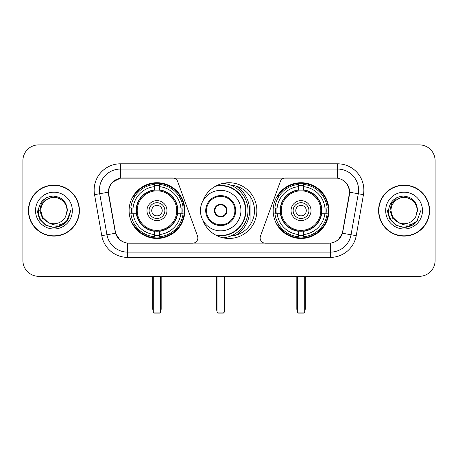 <?xml version="1.0" encoding="UTF-8"?>
<svg xmlns="http://www.w3.org/2000/svg" width="458" height="458" viewBox="0 0 458 458"><rect width="100%" height="100%" fill="white"/><g stroke="black" fill="none" stroke-linecap="round" stroke-linejoin="round"><path stroke-width="0.69" d="M197.867 237.937A5.256 5.256 0 0 1 192.606 243.198L129.288 243.198A14.198 14.198 0 0 1 115.307 231.467L108.815 194.661A14.198 14.198 0 0 1 122.796 178.002L172.706 178.002A5.256 5.256 0 0 1 177.647 181.46L197.547 236.139A5.256 5.256 0 0 1 197.867 237.937M273.163 210.6A27.864 27.864 0 0 0 301.032 238.463A27.864 27.864 0 0 0 328.896 210.6A27.864 27.864 0 0 0 301.032 182.731A27.864 27.864 0 0 0 273.163 210.6M129.104 210.6A27.864 27.864 0 0 0 156.968 238.463A27.864 27.864 0 0 0 184.837 210.6A27.864 27.864 0 0 0 156.968 182.731A27.864 27.864 0 0 0 129.104 210.6M131.606 213.228A25.499 25.499 0 0 1 131.606 207.972M275.664 213.228A25.499 25.499 0 0 1 275.664 207.972M230.7 185.158A25.499 25.499 0 0 1 254.499 210.6A25.499 25.499 0 0 1 230.7 236.042M202.774 201.188A27.864 27.864 0 0 1 256.864 210.6A27.864 27.864 0 0 1 202.774 220.012M335.204 178.002L285.294 178.002A5.256 5.256 0 0 0 280.353 181.46L260.453 236.139A5.256 5.256 0 0 0 265.394 243.198L328.712 243.198A14.198 14.198 0 0 0 342.693 231.467L349.185 194.661A14.198 14.198 0 0 0 335.204 178.002M28.419 210.6A25.499 25.499 0 0 0 53.918 236.099A25.499 25.499 0 0 0 79.417 210.6A25.499 25.499 0 0 0 53.918 185.101A25.499 25.499 0 0 0 28.419 210.6M378.583 210.6A25.499 25.499 0 0 0 404.082 236.099A25.499 25.499 0 0 0 429.581 210.6A25.499 25.499 0 0 0 404.082 185.101A25.499 25.499 0 0 0 378.583 210.6M108.494 190.093C109.857 183.515 113.836 179.536 120.431 178.156L337.569 178.156C344.158 179.53 348.137 183.509 349.506 190.093L349.448 194.661L342.521 233.254C340.449 238.967 336.384 242.265 330.338 243.129L127.662 243.129C121.628 242.276 117.569 238.979 115.479 233.254L108.552 194.661L108.494 190.093M112.525 182.124L120.431 178.156L120.431 169.065L337.569 169.065A21.028 21.028 0 0 1 358.282 193.745L351.051 234.754A21.028 21.028 0 0 1 330.338 252.135L127.662 252.135A21.028 21.028 0 0 1 106.949 234.754L99.718 193.745A21.028 21.028 0 0 1 120.431 169.065L120.431 163.804L337.569 163.804L337.569 178.156M342.567 179.902L347.204 184.219L349.506 190.093L349.666 192.228L363.457 194.656L356.227 235.67A26.289 26.289 0 0 1 330.338 257.39L127.662 257.39A26.289 26.289 0 0 1 101.773 235.67L94.543 194.656A26.289 26.289 0 0 1 120.431 163.804M129.024 243.198L127.662 243.129L127.662 257.39M330.338 257.39L330.338 243.129L328.976 243.198M356.227 235.67L342.521 233.254L338.279 239.723M119.813 239.803L115.479 233.254L101.773 235.67M342.956 231.467L342.87 231.914M115.13 231.914L115.044 231.467M94.543 194.656L108.334 192.194M435.1 160.649A15.772 15.772 0 0 0 419.328 144.877L38.672 144.877A15.772 15.772 0 0 0 22.9 160.649L22.9 260.545A15.772 15.772 0 0 0 38.672 276.317L419.328 276.317A15.772 15.772 0 0 0 435.1 260.545L435.1 160.649L435.1 260.545M22.9 160.649L22.9 260.545M419.328 144.877L38.672 144.877M38.672 276.317L419.328 276.317M79.16 210.6A25.236 25.236 0 0 0 53.918 185.364A25.236 25.236 0 0 0 28.682 210.6A25.236 25.236 0 0 0 53.918 235.836A25.236 25.236 0 0 0 79.16 210.6M62.969 224.706L53.918 227.357L45.542 225.113L39.405 218.976L37.161 210.6L39.405 218.976L45.542 225.113L53.918 227.357L62.299 225.113L68.431 218.976L70.681 210.6L66.536 221.626L64.194 223.842M48.989 223.012L42.468 218.22L39.766 210.6L41.443 203.186L46.636 197.644M67.063 210.6L65.626 216.577L67.383 210.6C66.782 201.68 62.013 196.837 53.076 196.064C44.346 197.02 39.434 201.864 38.34 210.6C37.659 220.355 47.288 228.708 56.832 227.099C61.424 226.218 65.065 223.87 67.75 220.058C61.687 225.886 55.109 226.647 48.021 222.342L42.537 217.172L40.773 210.6C40.951 205.642 43.144 201.846 47.346 199.213C55.538 193.969 67.515 200.879 67.063 210.6L65.626 216.577A13.145 13.145 0 0 1 48.021 222.342L42.537 217.172L40.773 210.6C40.951 205.642 43.144 201.846 47.346 199.213C55.538 193.969 67.515 200.879 67.063 210.6C66.885 205.642 64.698 201.846 60.49 199.213C52.298 193.969 40.327 200.879 40.773 210.6C40.951 205.642 43.144 201.846 47.346 199.213C55.538 193.969 67.515 200.879 67.063 210.6M47.924 222.296L42.537 217.172L40.773 210.6C41.008 215.895 43.424 219.811 48.021 222.342M35.518 210.6A18.4 18.4 0 0 0 53.918 229A18.4 18.4 0 0 0 72.324 210.6A18.4 18.4 0 0 0 53.918 192.194A18.4 18.4 0 0 0 35.518 210.6M67.75 220.058L63.044 224.655M62.935 224.723L56.901 227.088M70.681 210.6L68.431 218.976L62.299 225.113L53.918 227.357L45.542 225.113L39.405 218.976L37.161 210.6L39.405 218.976L45.542 225.113L53.918 227.357L62.299 225.113L68.431 218.976L70.681 210.6M429.318 210.6A25.236 25.236 0 0 0 404.082 185.364A25.236 25.236 0 0 0 378.84 210.6A25.236 25.236 0 0 0 404.082 235.836A25.236 25.236 0 0 0 429.318 210.6M420.839 210.6L416.7 221.626L414.353 223.842M399.153 223.012L392.632 218.22L389.93 210.6L391.601 203.186L396.794 197.644M398.002 222.25L392.695 217.172L390.937 210.6L392.695 217.172L398.002 222.25L392.695 217.172L390.937 210.6C391.115 205.642 393.302 201.846 397.51 199.213C405.702 193.969 417.673 200.879 417.227 210.6L415.784 216.577L417.541 210.6C416.94 201.68 412.177 196.837 403.235 196.064C394.504 197.02 389.598 201.864 388.504 210.6C387.817 220.355 397.447 228.708 406.99 227.099C411.587 226.218 415.223 223.87 417.914 220.058C411.845 225.886 405.267 226.647 398.179 222.342L398.168 222.336A13.145 13.145 0 0 0 415.784 216.577L417.227 210.6L415.784 216.577M398.179 222.342C393.582 219.811 391.172 215.895 390.937 210.6C391.115 205.642 393.302 201.846 397.51 199.213C405.702 193.969 417.673 200.879 417.227 210.6C417.049 205.642 414.856 201.846 410.654 199.213C402.462 193.969 390.485 200.879 390.937 210.6C391.115 205.642 393.302 201.846 397.51 199.213C405.702 193.969 417.673 200.879 417.227 210.6M385.676 210.6A18.4 18.4 0 0 0 404.082 229A18.4 18.4 0 0 0 422.482 210.6A18.4 18.4 0 0 0 404.082 192.194A18.4 18.4 0 0 0 385.676 210.6M417.914 220.058L413.213 224.649M413.093 224.723L407.059 227.088L413.127 224.706L407.059 227.088L413.127 224.706L404.082 227.357L395.701 225.113L389.569 218.976L387.319 210.6M413.105 224.718L407.07 227.088L413.105 224.718M177.412 213.228A20.61 20.61 0 0 0 159.602 190.156L159.602 190.156A20.61 20.61 0 0 0 136.53 213.228A20.61 20.61 0 0 0 177.412 213.228L177.412 213.228A20.61 20.61 0 0 1 159.602 231.038L159.602 234.536A24.079 24.079 0 0 0 180.904 213.228L183.126 213.228A26.289 26.289 0 0 1 159.602 236.757L159.602 234.536M132.133 213.228A24.972 24.972 0 0 1 132.133 207.972M159.602 185.765A24.972 24.972 0 0 0 154.34 185.765M181.803 207.972A24.972 24.972 0 0 1 181.803 213.228M180.904 207.972L183.126 207.972A26.289 26.289 0 0 0 159.602 184.442L159.602 189.91A20.856 20.856 0 0 1 177.658 207.972L180.904 207.972A24.079 24.079 0 0 0 159.602 186.664M133.032 213.228L130.816 213.228A26.289 26.289 0 0 0 154.34 236.757L154.34 231.29A20.856 20.856 0 0 1 136.278 213.228L133.032 213.228A24.079 24.079 0 0 0 154.34 234.536M180.904 213.228L177.658 213.228A20.856 20.856 0 0 1 159.602 231.29L159.602 231.038M136.53 213.228L136.53 213.228A20.61 20.61 0 0 0 154.34 231.038M159.602 235.435A24.972 24.972 0 0 1 154.34 235.435M154.34 186.664L154.34 184.442A26.289 26.289 0 0 0 130.816 207.972L136.278 207.972A20.856 20.856 0 0 1 154.34 189.91L154.34 186.664A24.079 24.079 0 0 0 133.032 207.972M176.736 210.6A19.768 19.768 0 0 1 156.968 230.368A19.768 19.768 0 0 1 137.2 210.6A19.768 19.768 0 0 1 156.968 190.831A19.768 19.768 0 0 1 176.736 210.6M166.958 210.6A9.99 9.99 0 0 0 156.968 200.61A9.99 9.99 0 0 0 146.978 210.6A9.99 9.99 0 0 0 156.968 220.59A9.99 9.99 0 0 0 166.958 210.6M164.857 210.6A7.889 7.889 0 0 0 156.968 202.711A7.889 7.889 0 0 0 149.085 210.6A7.889 7.889 0 0 0 156.968 218.483A7.889 7.889 0 0 0 164.857 210.6M162.229 210.6A5.256 5.256 0 0 1 156.968 215.855A5.256 5.256 0 0 1 151.713 210.6A5.256 5.256 0 0 1 156.968 205.339A5.256 5.256 0 0 1 162.229 210.6A5.256 5.256 0 0 1 156.968 215.855A5.256 5.256 0 0 1 151.713 210.6A5.256 5.256 0 0 1 156.968 205.339A5.256 5.256 0 0 1 162.229 210.6M134.847 196.402L133.604 196.402A27.343 27.343 0 0 1 184.311 210.6A27.343 27.343 0 0 1 133.604 224.792L134.847 224.792M153.293 276.317L153.293 312.07L160.649 312.07L160.649 276.317M153.293 312.07L154.34 313.123L159.602 313.123L160.649 312.07M321.47 213.228A20.61 20.61 0 0 0 303.66 190.156L303.66 190.156A20.61 20.61 0 0 0 280.588 213.228A20.61 20.61 0 0 0 321.47 213.228L321.47 213.228A20.61 20.61 0 0 1 303.66 231.038L303.66 234.536A24.079 24.079 0 0 0 324.968 213.228L327.184 213.228A26.289 26.289 0 0 1 303.66 236.757L303.66 234.536M276.197 213.228A24.972 24.972 0 0 1 276.197 207.972M303.66 185.765A24.972 24.972 0 0 0 298.398 185.765M325.867 207.972A24.972 24.972 0 0 1 325.867 213.228M324.968 207.972L327.184 207.972A26.289 26.289 0 0 0 303.66 184.442L303.66 189.91A20.856 20.856 0 0 1 321.722 207.972L324.968 207.972A24.079 24.079 0 0 0 303.66 186.664M277.096 213.228L274.874 213.228A26.289 26.289 0 0 0 298.398 236.757L298.398 231.29A20.856 20.856 0 0 1 280.342 213.228L277.096 213.228A24.079 24.079 0 0 0 298.398 234.536M324.968 213.228L321.722 213.228A20.856 20.856 0 0 1 303.66 231.29L303.66 231.038M280.588 213.228L280.588 213.228A20.61 20.61 0 0 0 298.398 231.038M303.66 235.435A24.972 24.972 0 0 1 298.398 235.435M298.398 186.664L298.398 184.442A26.289 26.289 0 0 0 274.874 207.972L280.342 207.972A20.856 20.856 0 0 1 298.398 189.91L298.398 186.664A24.079 24.079 0 0 0 277.096 207.972M320.8 210.6A19.768 19.768 0 0 1 301.032 230.368A19.768 19.768 0 0 1 281.264 210.6A19.768 19.768 0 0 1 301.032 190.831A19.768 19.768 0 0 1 320.8 210.6M311.022 210.6A9.99 9.99 0 0 0 301.032 200.61A9.99 9.99 0 0 0 291.042 210.6A9.99 9.99 0 0 0 301.032 220.59A9.99 9.99 0 0 0 311.022 210.6M308.915 210.6A7.889 7.889 0 0 0 301.032 202.711A7.889 7.889 0 0 0 293.143 210.6A7.889 7.889 0 0 0 301.032 218.483A7.889 7.889 0 0 0 308.915 210.6M306.288 210.6A5.256 5.256 0 0 1 301.032 215.855A5.256 5.256 0 0 1 295.771 210.6A5.256 5.256 0 0 1 301.032 205.339A5.256 5.256 0 0 1 306.288 210.6A5.256 5.256 0 0 1 301.032 215.855A5.256 5.256 0 0 1 295.771 210.6A5.256 5.256 0 0 1 301.032 205.339A5.256 5.256 0 0 1 306.288 210.6M278.905 196.402L277.663 196.402A27.343 27.343 0 0 1 328.369 210.6A27.343 27.343 0 0 1 277.663 224.792L278.905 224.792M297.351 276.317L297.351 312.07L304.707 312.07L304.707 276.317M297.351 312.07L298.398 313.123L303.66 313.123L304.707 312.07M200.449 210.6A20.244 20.244 0 0 1 220.693 190.356A20.244 20.244 0 0 1 240.937 210.6A20.244 20.244 0 0 1 220.693 230.838A20.244 20.244 0 0 1 200.449 210.6A20.244 20.244 0 0 0 220.693 230.838A20.244 20.244 0 0 0 240.937 210.6M206.495 210.6A14.198 14.198 0 0 0 220.693 224.792A14.198 14.198 0 0 0 234.891 210.6A14.198 14.198 0 0 0 220.693 196.402A14.198 14.198 0 0 0 206.495 210.6M236.042 235.109A28.917 28.917 0 0 0 236.042 186.091M215.334 234.885A24.869 24.869 0 0 0 245.562 210.6A24.869 24.869 0 0 0 215.334 186.314M214.384 210.6A6.309 6.309 0 0 0 220.693 216.909A6.309 6.309 0 0 0 227.002 210.6A6.309 6.309 0 0 0 220.693 204.291A6.309 6.309 0 0 0 214.384 210.6M223.098 183.366A27.343 27.343 0 0 1 223.098 237.834M214.584 209.02L214.802 209.02A6.103 6.103 0 0 1 226.584 209.02L226.258 209.02A5.782 5.782 0 0 1 220.693 216.382A5.782 5.782 0 0 1 215.128 209.02A5.782 5.782 0 0 1 226.258 209.02L226.802 209.02M214.802 209.02L215.128 209.02L214.802 209.02M226.802 212.174L226.584 212.174A6.103 6.103 0 0 1 214.802 212.174L214.584 212.174M226.584 212.174L226.258 212.174L226.584 212.174M250.927 197.575L250.927 223.619M217.012 276.317L217.012 312.07L224.374 312.07L224.374 276.317M217.012 312.07L218.065 313.123L223.321 313.123L224.374 312.07M337.569 163.804A26.289 26.289 0 0 1 363.457 194.656M99.718 193.745A21.028 21.028 0 0 1 99.397 190.093M152.766 276.317L152.766 308.915L153.293 308.915M156.968 215.855A5.256 5.256 0 0 1 151.713 210.6A5.256 5.256 0 0 1 156.968 205.339M160.649 308.915L161.176 308.915L161.176 276.317M154.34 235.67A25.207 25.207 0 0 0 159.602 235.67M182.044 213.228A25.207 25.207 0 0 0 182.044 207.972M159.602 185.524A25.207 25.207 0 0 0 154.34 185.524M296.824 276.317L296.824 308.915L297.351 308.915M301.032 215.855A5.256 5.256 0 0 1 295.771 210.6A5.256 5.256 0 0 1 301.032 205.339M304.707 308.915L305.234 308.915L305.234 276.317M298.398 235.67A25.207 25.207 0 0 0 303.66 235.67M326.102 213.228A25.207 25.207 0 0 0 326.102 207.972M303.66 185.524A25.207 25.207 0 0 0 298.398 185.524M235.675 210.6A14.982 14.982 0 0 0 220.693 195.612A14.982 14.982 0 0 0 205.711 210.6A14.982 14.982 0 0 0 220.693 225.582A14.982 14.982 0 0 0 235.675 210.6M216.359 235.429A25.207 25.207 0 0 0 245.9 210.6A25.207 25.207 0 0 0 216.359 185.765M216.485 276.317L216.485 308.915L217.012 308.915M224.374 308.915L224.901 308.915L224.901 276.317M152.766 308.915A4.208 4.208 0 0 0 153.293 310.953M160.649 310.953A4.208 4.208 0 0 0 161.176 308.915M296.824 308.915A4.208 4.208 0 0 0 297.351 310.953M304.707 310.953A4.208 4.208 0 0 0 305.234 308.915M216.485 308.915A4.208 4.208 0 0 0 217.012 310.953M224.374 310.953A4.208 4.208 0 0 0 224.901 308.915"/></g></svg>
